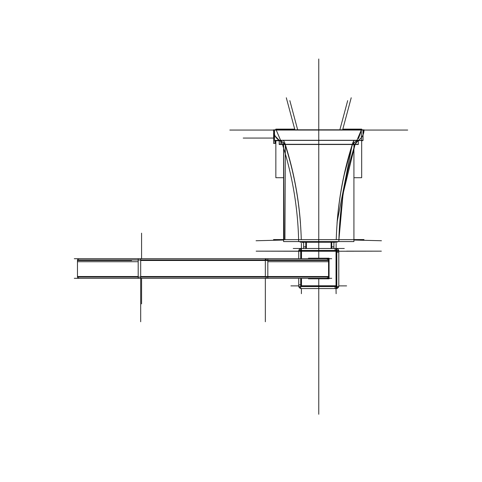 <?xml version="1.0" encoding="UTF-8"?>
<svg xmlns="http://www.w3.org/2000/svg" width="482" height="482" viewBox="0 0 482 482"><rect width="100%" height="100%" fill="white"/><g stroke="black" fill="none" stroke-linecap="round" stroke-linejoin="round"><path stroke-width="0.72" d="M283.609 142.455L283.609 241.584L353.921 241.584L353.921 142.455M284.055 239.644L284.94 239.644L285.35 144.305L283.639 144.305L284.055 239.644M336.448 242.241L301.081 242.241M302.335 241.584L302.335 242.247L336.038 242.241A2.669 2.669 0 0 0 337.936 241.639L336.942 242.157L337.936 241.639M300.587 242.211L300.587 241.633M336.942 242.157L336.942 241.633M301.286 242.247L301.286 241.621M300.617 239.644L302.335 239.644M336.243 242.247L336.243 241.621L336.243 242.247M335.942 241.584L338.852 241.615M354.897 144.498L353.921 144.576L354.897 144.498M352.565 144.305L356.794 140.401L352.565 144.305C342.684 174.592 337.243 206.374 336.243 239.644C337.243 206.374 342.684 174.592 352.565 144.305C342.684 174.592 337.243 206.374 336.243 239.644L301.286 239.644C300.28 206.374 294.839 174.592 284.958 144.305L280.729 140.401L284.958 144.305L280.729 140.401L356.794 140.401L352.565 144.305L284.958 144.305C294.839 174.592 300.28 206.374 301.286 239.644C300.28 206.374 294.839 174.592 284.958 144.305L280.729 140.401L356.794 140.401L352.565 144.305L284.958 144.305L352.565 144.305C342.684 174.592 337.243 206.374 336.243 239.644L301.286 239.644L336.243 239.644M355.023 144.498L353.921 144.678M358.361 140.292A7.122 7.122 0 0 0 355.053 144.498A340.78 340.78 0 0 0 338.864 241.584M358.186 140.401L355.113 144.305C345.305 174.586 339.906 206.368 338.912 239.644L342.871 195.963M279.162 140.292A7.122 7.122 0 0 1 282.476 144.498A340.78 340.78 0 0 1 298.659 241.584L299.587 241.639A2.669 2.669 0 0 0 301.491 242.241M273.535 129.809A12.11 12.11 0 0 0 279.554 140.527M279.337 140.401C275.812 138.322 273.878 134.876 273.529 130.056C273.878 134.876 275.812 138.322 279.337 140.401C275.511 136.948 273.674 134.394 273.83 132.731L275.102 136.026L279.337 140.401M274.499 134.803L273.529 130.056L229.818 130.056L273.529 130.056L274.499 134.803L273.529 130.056L274.499 129.905M363.024 129.905L363.994 129.917L363.024 129.905M363.994 129.809A12.11 12.11 0 0 1 357.975 140.527M363.994 130.056L407.706 130.056L363.994 130.056L363.024 134.803L363.982 130.056M356.927 140.292L361.325 130.056L356.927 140.292L361.325 130.056L276.204 130.056L280.596 140.292L276.204 130.056L361.325 130.056L276.204 130.056L280.596 140.292L276.204 130.056L361.325 130.056L358.524 138.659M358.319 140.527L363.024 140.527L363.024 129.809L274.499 129.809L274.499 140.527L279.205 140.527M362.994 130.056L362.904 140.401L361.373 140.401L361.277 130.056M365.802 130.056L271.721 130.056M361.675 177.713L361.675 140.527L361.675 177.713L353.921 177.713L353.921 223.365L353.921 148.088L355.047 144.498L343.533 191.866M361.675 129.809L361.675 129.122L361.675 129.809M343.341 129.809L343.341 129.122L361.675 129.122M275.849 177.713L283.609 177.713L275.849 177.713L275.849 140.527M275.849 129.809L275.849 129.122L294.183 129.122L275.849 129.122M294.183 129.809L294.183 129.122M283.41 140.527A9.797 9.797 0 0 1 285.019 143.684M285.35 144.714A343.449 343.449 0 0 1 300.479 223.365M293.833 129.809L293.833 129.122M343.696 176.78L352.246 144.498L337.165 221.768L352.246 144.498A343.449 343.449 0 0 0 337.045 223.365M352.565 143.485L354.119 140.527A9.797 9.797 0 0 0 352.505 143.684M282.856 145.697L283.609 148.088L283.609 223.365L283.609 177.713M298.671 241.615L301.587 241.584M300.587 242.157L299.587 241.639L300.587 242.157M282.5 144.498L283.609 144.678M282.627 144.498L283.609 144.576L282.627 144.498M279.205 140.292L358.319 140.292L358.319 144.498L279.205 144.498L279.205 140.292M279.241 140.401L279.337 144.305L280.861 144.305L280.952 140.401L279.241 140.401M273.625 132.737L273.625 143.413L275.849 143.401M274.83 141.359L275.041 142.883M275.089 143.413L273.662 132.731M275.367 140.527L275.367 143.413M342.75 248.483L336.822 248.483L336.822 250.459L338.798 250.459L338.798 285.977M336.822 252.207L338.798 252.207L338.798 285.778A2.669 2.669 0 0 1 336.026 288.549L336.123 293.701M338.798 286.573L336.822 286.573L336.822 288.549L301.304 288.549M336.026 248.483A2.669 2.669 0 0 1 338.798 251.249M336.026 251.249L381.358 251.152L346.624 251.152M336.123 250.459L336.123 243.326M336.026 250.459L336.026 286.573M338.798 250.459L338.798 251.056M336.123 252.207L336.123 250.489M338.798 285.88L346.618 285.88M336.822 285.778L300.708 285.778M336.822 288.549L336.225 288.549M335.074 286.573L335.074 288.549L301.497 288.549A2.669 2.669 0 0 1 298.732 285.778M336.822 248.513L300.708 248.483L300.708 250.459L336.822 250.459L336.822 286.573L300.708 286.573L300.708 288.549M335.074 285.88L336.785 285.88M298.732 285.88L290.905 285.88M301.401 288.549L301.401 293.701M301.497 286.573L301.497 278.307M301.497 258.72L301.497 250.459M300.708 278.307L300.708 286.573L298.732 286.573L298.732 285.977M300.708 284.826L298.732 284.826L298.732 278.307L298.732 286.573M298.732 251.056L298.732 258.72L298.732 251.158L300.708 251.152L256.165 251.152L301.497 251.249M300.708 258.72L300.708 250.459L298.732 250.459M301.401 284.826L301.401 286.537M298.822 286.573A2.669 2.669 0 0 0 300.708 288.459L298.822 286.573M301.304 248.483L300.708 248.513M336.822 248.483L336.225 248.483M335.074 250.459L335.074 248.483L301.497 248.483A2.669 2.669 0 0 0 298.732 251.249M336.822 251.249L300.708 251.249M300.708 248.483L297.514 248.483M336.785 251.152L335.074 251.152M301.401 285.88L336.123 285.88L336.123 251.152L301.401 251.152L301.401 258.72L301.401 251.152L301.401 258.72L301.401 251.152L336.123 251.152L301.401 251.152L336.123 251.152L336.123 285.88L336.123 251.152L336.123 285.88L301.401 285.88L336.123 285.88L301.401 285.88L301.401 278.307L301.401 285.88M331.23 248.573L331.23 246.856L333.899 246.856L333.899 242.247M331.128 248.483L331.128 242.247M333.899 242.121L333.899 248.604M303.624 242.121L303.624 248.604M306.395 248.483L306.395 242.247M306.299 248.573L306.299 246.856L303.624 246.856L303.63 242.247M331.724 242.121L331.724 248.604M305.799 242.121L305.799 248.604M331.23 248.483L331.23 242.247M306.299 242.247L306.299 248.483L306.299 242.247M301.401 250.459L301.401 243.326M263.353 277.036L328.555 277.036L328.555 259.991L263.353 259.991M308.462 278.307L308.462 278.819L329.067 278.819L329.067 258.213L308.462 258.213L308.462 258.72M326.278 258.792A1.783 1.783 0 0 1 328.483 261.003M328.555 260.503L267.829 260.503M265.341 259.991L265.341 258.72L265.341 259.991M328.555 261.72L267.829 261.72M265.341 261.72L265.341 260.045M265.341 278.307L265.341 321.759L265.341 278.307M267.829 276.529L328.555 276.529L267.829 276.529M328.483 276.029A1.783 1.783 0 0 1 326.278 278.235M74.294 278.307L331.724 278.307M331.724 258.72L74.294 258.72M267.829 258.72L267.829 261.003M138.189 258.72L138.189 261.003M267.799 258.72L267.799 260.503L266.088 260.503L266.088 258.72M267.829 277.036L138.189 277.036L138.189 259.991L267.829 259.991L267.829 277.036M265.341 276.529L265.341 260.503L140.684 260.503L140.684 276.529L265.341 276.529L265.341 260.503L140.684 260.503L140.684 276.529L265.341 276.529L265.341 260.503L140.684 260.503L140.684 276.529L265.341 276.529L265.341 260.503L140.684 260.503L140.684 276.529L265.341 276.529M267.829 276.029L267.829 278.307M138.189 276.029L138.189 278.307M266.088 278.307L266.088 276.529L267.799 276.529L267.799 278.307M140.684 277.036L140.684 321.759L140.684 277.036M77.463 276.529L138.189 276.529L77.463 276.529M77.536 276.029A1.783 1.783 0 0 0 79.747 278.235M141.575 278.397L141.575 303.877M79.747 258.792A1.783 1.783 0 0 0 77.536 261.003M140.684 258.72L140.684 259.991L140.684 258.72M77.463 260.503L131.61 260.503M77.494 259.991L142.666 259.991M77.494 277.036L142.666 277.036M140.684 260.045L140.684 261.72M138.189 261.72L77.463 261.72M77.463 277.036L77.463 259.991M283.47 147.661L282.476 144.498M294.779 248.483L340.009 248.483M283.609 239.644L353.921 239.644M318.765 258.72L318.765 130.056C318.765 125.465 318.765 125.465 318.765 130.056C318.765 125.465 318.765 125.465 318.765 130.056L318.765 83.338L318.765 130.056C318.765 122.591 318.765 122.591 318.765 130.056C318.765 122.591 318.765 122.591 318.765 130.056L318.765 258.72L318.765 130.056C318.765 122.591 318.765 122.591 318.765 130.056C318.765 122.591 318.765 122.591 318.765 130.056L318.765 258.72L318.765 130.056C318.765 123.163 318.765 123.163 318.765 130.056C318.765 123.163 318.765 123.163 318.765 130.056C318.765 123.603 318.765 123.603 318.765 130.056C318.765 123.603 318.765 123.603 318.765 130.056L318.765 258.72L318.765 130.056C318.765 118.572 318.765 118.572 318.765 130.056C318.765 118.572 318.765 118.572 318.765 130.056C318.765 122.018 318.765 122.018 318.765 130.056C318.765 122.018 318.765 122.018 318.765 130.056C318.765 118.572 318.765 118.572 318.765 130.056C318.765 118.572 318.765 118.572 318.765 130.056L318.765 201.108L318.765 130.056C318.765 120.982 318.765 120.982 318.765 130.056C318.765 120.982 318.765 120.982 318.765 130.056L318.765 201.108L318.765 130.056C318.765 123.163 318.765 123.163 318.765 130.056C318.765 123.163 318.765 123.163 318.765 130.056L318.765 224.793L318.765 130.056C318.765 123.163 318.765 123.163 318.765 130.056C318.765 123.163 318.765 123.163 318.765 130.056C318.765 124.314 318.765 124.314 318.765 130.056C318.765 124.314 318.765 124.314 318.765 130.056L318.765 201.108M353.921 239.578L363.994 239.578M318.765 134.394L318.765 204.272L318.765 134.394M353.921 240.036L381.461 240.747M318.765 342.039L318.765 344.383M354.571 146.004L355.047 144.498M318.765 131.369L318.765 174.038L318.765 131.369M318.765 130.64L318.765 174.731L318.765 130.64M363.024 140.401L274.499 140.401M318.765 105.124L318.765 87.495L318.765 105.124M318.765 125.784L318.765 118.307L318.765 125.784M318.765 115.813L318.765 83.338L318.765 115.813M293.237 248.483L338.472 248.483M344.287 248.483L333.899 248.483M303.624 248.483L299.057 248.483M302.738 242.247L302.738 242.567L302.738 242.247M318.765 231.854L318.765 241.416L318.765 231.854M283.609 239.578L273.529 239.578M283.609 240.036L256.069 240.747L283.609 240.036M301.286 239.644C300.28 206.374 294.839 174.592 284.958 144.305M318.765 133.833L318.765 226.588L318.765 133.833M318.765 131.309L318.765 173.984L318.765 131.309M279.205 144.305L358.319 144.305M356.794 140.401L280.729 140.401M318.765 302.901L318.765 312.469L318.765 302.901M318.765 373.954L318.765 383.515L318.765 373.954M318.765 160.801L318.765 170.363L318.765 160.801M265.787 138.069L243.434 138.069L265.787 138.069M318.765 414.261L318.765 278.307M273.625 143.413L275.849 143.413L273.625 143.413M318.765 180.72L318.765 140.527L318.765 180.72M243.211 138.069L273.625 138.069L243.211 138.069M338.707 286.573A2.669 2.669 0 0 1 336.822 288.459A2.669 2.669 0 0 0 338.707 286.573A2.669 2.669 0 0 1 336.822 288.459L338.707 286.573M336.123 288.561L336.123 286.573M318.765 165.23L318.765 144.498L318.765 165.23M336.822 251.152L290.905 251.152M318.765 231.065L318.765 242.199L318.765 231.065M318.765 313.252L318.765 302.118L318.765 313.252M318.765 384.305L318.765 373.17L318.765 384.305M318.765 160.018L318.765 171.152L318.765 160.018M300.708 251.152L298.732 251.152M318.765 242.247L318.765 248.483L318.765 242.247M318.765 130.477L318.765 175.291L318.765 130.477M318.765 129.809L318.765 59.009L318.765 129.809M141.575 258.72L141.575 233.168M318.765 228.522L318.765 233.143L318.765 228.522M318.765 121.157L318.765 128.278L318.765 121.157M318.765 131.857L318.765 175.225L318.765 131.857M318.765 127.387L318.765 128.634L318.765 127.387M318.765 130.929L318.765 174.418L318.765 130.929M318.765 109.721L318.765 103.744L318.765 109.721M318.765 67.329L318.765 61.353L318.765 67.329M318.765 130.52L318.765 189.727L318.765 130.52M297.659 129.809L289.845 100.642M318.765 129.17L318.765 81.976L318.765 129.17M318.765 171.905L318.765 137.183L318.765 171.905M318.765 413.61L318.765 354.403L318.765 413.61M339.864 129.809L347.685 100.642M318.765 93.55L318.765 89.977L318.765 93.55M318.765 126.941L318.765 117.144L318.765 126.941M294.894 129.809L286.308 97.768M318.765 414.098L318.765 354.891L318.765 414.098M342.63 129.809L351.221 97.762M279.205 140.744L275.318 140.744M361.675 140.744L362.205 140.744M273.577 131.128L273.529 130.164M338.033 287.748L338.695 286.597M338.002 249.254L338.707 250.459L337.768 249.043M299.503 287.754L300.696 288.453M299.756 249.043L298.822 250.459L299.521 249.254M328.001 259.208L326.778 258.72M328.001 277.825L326.778 278.307M78.024 277.825L78.934 278.283M78.934 258.75L78.024 259.208"/></g></svg>

